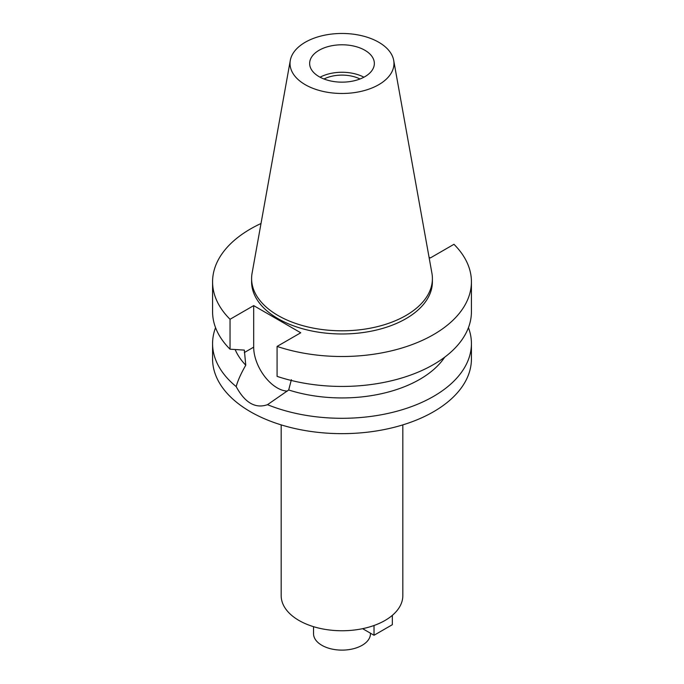 <?xml version="1.0" encoding="UTF-8"?>
<svg xmlns="http://www.w3.org/2000/svg" width="684" height="684" viewBox="0 0 684 684"><rect width="100%" height="100%" fill="white"/><g stroke="black" fill="none" stroke-linecap="round" stroke-linejoin="round"><path stroke-width="1.03" d="M320.078 77.206A32.353 18.682 180 0 1 363.922 77.206M364.88 76.676A32.353 18.682 0 0 0 374.353 63.467A32.353 18.682 0 0 0 354.38 46.213A32.353 18.682 0 0 0 319.12 50.257A32.353 18.682 0 0 0 309.647 63.467A32.353 18.682 0 0 0 329.62 80.729A32.353 18.682 0 0 0 364.88 76.676M305.252 42.254A51.975 30.011 180 0 1 359.382 35.192A51.975 30.011 180 0 1 393.693 60.372A51.975 30.011 180 0 1 378.748 84.688A51.975 30.011 180 0 1 319.659 90.562A51.975 30.011 180 0 1 290.307 60.372A51.975 30.011 180 0 1 305.252 42.254M393.693 60.372L431.92 273.232A90.399 52.189 180 0 1 432.399 278.619A90.399 52.189 180 0 1 405.92 315.521A90.399 52.189 180 0 1 307.407 326.841A90.399 52.189 180 0 1 251.601 278.619A90.399 52.189 180 0 1 252.08 273.232L290.307 60.372M251.601 278.619L251.601 281.791A90.399 52.189 0 0 0 307.407 330.004A90.399 52.189 0 0 0 405.92 318.693A90.399 52.189 0 0 0 432.399 281.791L432.399 278.619M429.048 257.227L430.313 257.962L453.962 244.308A129.421 74.718 180 0 1 471.421 281.791A129.421 74.718 180 0 1 433.511 334.621A129.421 74.718 180 0 1 277.08 346.429L300.729 332.775L253.687 305.62L230.038 319.274A129.421 74.718 180 0 1 212.579 281.791A129.421 74.718 180 0 1 250.489 228.952A129.421 74.718 180 0 1 261.014 223.506M235.151 349.541A110.004 63.509 0 0 0 245.77 365.205C241.067 373.344 237.861 380.475 236.177 386.597A129.421 74.718 180 0 1 212.579 343.582A129.421 74.718 180 0 1 215.554 327.653M230.038 319.274L230.038 349.199L244.333 350.105L245.77 365.205M468.446 327.653A129.421 74.718 180 0 1 471.421 343.582A129.421 74.718 180 0 1 433.511 396.412A129.421 74.718 180 0 1 267.495 404.68L288.691 389.983L291.375 379.706M212.579 343.582L212.579 358.929A129.421 74.718 0 0 0 292.47 427.962A129.421 74.718 0 0 0 433.511 411.768A129.421 74.718 0 0 0 471.421 358.929L471.421 343.582M236.177 386.597C244.949 402.833 255.388 408.861 267.495 404.68M287.383 391.086A33.259 19.203 60 0 1 277.208 387.879A33.259 19.203 60 0 1 253.687 347.147L253.687 305.62M288.691 389.983A110.004 63.509 0 0 0 419.788 379.338A110.004 63.509 0 0 0 444.703 357.185M471.421 281.791L471.421 311.724A129.421 74.718 0 0 1 433.511 364.555A129.421 74.718 0 0 1 277.08 376.362L277.08 346.429M212.579 281.791L212.579 311.724A129.421 74.718 0 0 0 230.038 349.199M281.175 424.884L281.175 595.636A60.825 35.115 0 0 0 318.718 628.083A60.825 35.115 0 0 0 385.015 620.465A60.825 35.115 0 0 0 402.825 595.636L402.825 424.884M313.529 626.672L313.529 633.675A28.471 16.442 0 0 0 331.107 648.868A28.471 16.442 0 0 0 362.135 645.303A28.471 16.442 0 0 0 370.471 633.675L370.471 633.204M360.006 78.993A27.437 15.843 0 0 0 323.994 78.993M392.334 615.352L392.334 624.697L374.028 635.265L362.623 628.673M374.028 625.492L374.028 635.265M244.333 352.551L253.687 347.147"/></g></svg>
